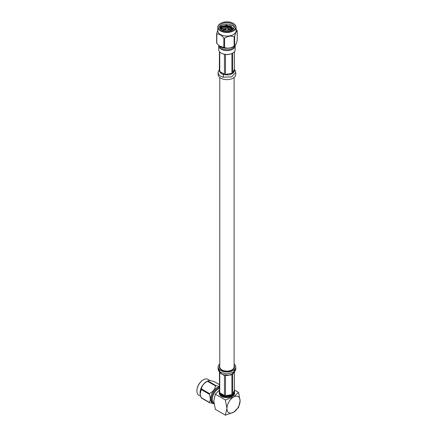 <?xml version="1.0" encoding="UTF-8"?>
<svg xmlns="http://www.w3.org/2000/svg" width="437" height="437" viewBox="0 0 437 437"><rect width="100%" height="100%" fill="white"/><g stroke="black" fill="none" stroke-linecap="round" stroke-linejoin="round"><path stroke-width="0.66" d="M219.773 77.513L219.773 366.933A7.161 4.135 0 0 0 221.87 369.86A7.161 4.135 0 0 0 229.676 370.756A7.161 4.135 0 0 0 234.101 366.933L234.101 77.513M235.117 45.481A8.21 4.741 180 0 1 235.15 45.89L235.15 49.72A8.21 4.741 180 0 1 231.539 53.647L231.184 53.784A7.576 4.375 180 0 1 222.69 53.784L222.335 53.647A8.21 4.741 180 0 1 219.003 50.943A8.21 4.741 180 0 1 218.724 49.72L218.724 45.89A8.21 4.741 180 0 1 218.757 45.459M231.539 53.647A8.21 4.741 180 0 1 222.335 53.647M235.15 45.89A8.21 4.741 180 0 1 228.01 50.594A8.21 4.741 180 0 1 219.003 47.12A8.21 4.741 180 0 1 218.724 45.89M234.451 46.016A7.609 4.392 180 0 1 227.322 49.698A7.609 4.392 180 0 1 219.587 46.448A7.609 4.392 180 0 1 219.423 46.016M223.351 29.541L225.902 29.137M227.994 29.197L229.922 29.569M223.351 28.187L226.503 27.766M227.393 27.793L229.922 28.214M223.351 26.837L229.922 26.859M221.668 26.149L230.66 25.745M219.729 28.055A7.462 4.31 180 0 1 219.478 26.941A7.462 4.31 180 0 1 225.962 22.675A7.462 4.31 180 0 1 234.145 25.827A7.462 4.31 180 0 1 234.396 26.941A7.462 4.31 180 0 1 227.912 31.213A7.462 4.31 180 0 1 219.729 28.055M234.292 27.673A7.462 4.31 0 0 0 234.145 27.291A7.462 4.31 0 0 0 226.595 24.101A7.462 4.31 0 0 0 219.582 27.673M219.877 28.339L226.35 24.958L233.331 28.099L233.516 28.973M235.456 25.625A8.822 5.091 180 0 1 229.217 31.863A8.822 5.091 180 0 1 218.418 28.263A8.822 5.091 180 0 1 220.701 23.341A8.822 5.091 180 0 1 233.172 23.341A8.822 5.091 180 0 1 235.456 25.625M220.598 23.401A9.122 5.266 0 0 0 220.488 23.461A9.122 5.266 0 0 0 217.817 27.187A9.122 5.266 0 0 0 218.129 28.547A9.122 5.266 0 0 0 228.125 32.409A9.122 5.266 0 0 0 236.056 27.187A9.122 5.266 0 0 0 235.745 25.821A9.122 5.266 0 0 0 233.385 23.461A9.122 5.266 0 0 0 233.276 23.401M217.817 27.187L217.817 30.841A9.122 5.266 0 0 0 218.129 32.207A9.122 5.266 0 0 0 228.125 36.063A9.122 5.266 0 0 0 236.056 30.841L236.056 27.187M236.056 29.334L237.045 30.47A10.57 6.102 180 0 1 237.144 30.672A10.57 6.102 180 0 1 237.231 30.874C236.379 31.136 235.521 32.983 234.658 36.413A10.57 6.102 180 0 1 234.15 36.708C230.96 35.621 227.759 36.118 224.552 38.194A10.57 6.102 180 0 1 223.859 38.085C221.521 35.157 219.177 33.807 216.828 34.031A10.57 6.102 180 0 1 216.73 33.829A10.57 6.102 180 0 1 216.643 33.627L217.817 29.902M219.478 46.054A9.122 5.266 0 0 0 219.598 46.147A9.122 5.266 0 0 0 234.276 46.147L234.658 45.781C235.516 45.519 236.373 43.673 237.231 40.237L237.231 30.874M234.658 36.413L234.658 45.781A10.57 6.102 180 0 1 234.15 46.076L234.15 36.708M224.552 38.194L224.552 47.562C227.743 48.649 230.938 48.152 234.15 46.076M224.552 47.562A10.57 6.102 180 0 1 223.859 47.453L223.859 38.085M216.643 33.627L216.643 42.995A10.57 6.102 0 0 0 216.73 43.197A10.57 6.102 0 0 0 216.828 43.394L219.347 45.951L223.859 47.453M227.431 27.848L228.01 29.23A1.103 0.639 180 0 1 228.01 29.23A1.103 0.639 180 0 1 228.043 29.377A1.103 0.639 180 0 1 227.082 30.011A1.103 0.639 180 0 1 225.869 29.547A1.103 0.639 180 0 1 225.831 29.377A1.103 0.639 180 0 1 225.863 29.23L226.442 27.848A0.508 0.295 180 0 1 227.431 27.848A0.508 0.295 180 0 1 226.442 27.848M231.856 30.18L227.819 28.782M226.076 28.722L221.712 30.016M232.757 29.64L228.633 27.547L222.302 28.301L220.871 29.454M233.309 29.186L228.633 26.193L222.302 26.947L220.423 29.044M231.561 30.322L227.972 29.137M225.934 29.066L221.991 30.169M232.566 29.771L228.633 27.886L227.311 27.722M226.606 27.695L222.302 28.64L221.046 29.585M233.2 29.284L228.633 26.531L222.302 27.285L220.499 29.121M231.894 26.422A9.122 5.266 0 0 0 220.51 27.105M229.321 26.307L220.232 27.482M216.828 34.031L216.828 43.394M231.916 53.489L231.916 73.367L229.687 74.722L228.087 74.973L223.728 74.612L223.061 77.163L231.615 76.907L235.772 72.58L235.772 74.525A8.833 5.102 180 0 1 228.092 79.583A8.833 5.102 180 0 1 218.402 75.847A8.833 5.102 180 0 1 218.101 74.525L218.129 72.05L219.461 69.494M219.461 51.681L219.325 70.647L219.751 72.072L222.187 74.066L220.991 73.372L219.745 71.488L219.745 52.008M219.325 70.625L219.461 69.854M219.461 69.794L219.461 70.87M224.389 54.281L224.438 54.308A7.609 4.392 0 0 0 225.503 54.478L225.574 54.467M224.438 54.308L224.438 74.192L222.187 74.066L223.728 74.612M234.412 51.681L234.461 71.286L232.692 73.503L229.687 74.722L228.087 74.973L225.503 74.361L225.503 54.478M234.461 71.286L234.549 70.548L234.024 72.236L232.692 72.919L232.692 53.101M203.238 379.851A8.822 5.091 120 0 0 203.134 379.906A8.822 5.091 120 0 0 196.896 390.711A8.822 5.091 120 0 0 196.896 390.831M200.643 396.206L198.786 395.13A9.122 5.266 -60 0 1 197.759 394.179A9.122 5.266 -60 0 1 196.896 390.957A9.122 5.266 -60 0 1 203.342 379.786A9.122 5.266 -60 0 1 207.903 379.332L210.252 380.693M200.151 393.988A9.122 5.266 -60 0 1 200.135 393.857A9.122 5.266 -60 0 1 207.477 381.14L207.985 380.993A10.57 6.102 120 0 0 207.477 381.288C204.084 383.014 202.058 385.538 201.391 388.859A10.57 6.102 120 0 0 201.135 389.514L200.179 394.174L201.135 397.632A10.57 6.102 120 0 0 201.26 397.817A10.57 6.102 120 0 0 201.391 397.992L209.498 402.674A10.57 6.102 -60 0 1 209.372 402.499A10.57 6.102 -60 0 1 209.247 402.313C210.618 400.407 210.618 397.703 209.247 394.196L201.135 389.514M219.461 386.461L216.097 385.68L207.985 380.993C208.651 380.387 210.678 380.567 214.07 381.539L219.461 384.653M212.945 403.258A9.122 5.266 -60 0 1 211.475 402.1A9.122 5.266 -60 0 1 212.191 393.087A9.122 5.266 -60 0 1 219.461 386.854A9.122 5.266 120 0 0 217.063 387.706A9.122 5.266 120 0 0 211.104 395.742A9.122 5.266 120 0 0 212.502 403.051L213.343 403.537A9.122 5.266 -60 0 1 211.945 396.228A9.122 5.266 -60 0 1 217.905 388.193A9.122 5.266 -60 0 1 219.461 387.515M216.097 385.68A10.57 6.102 120 0 0 215.588 385.969L207.477 381.288M201.391 388.859L209.498 393.54C212.89 391.82 214.922 389.291 215.588 385.969M209.498 393.54A10.57 6.102 120 0 0 209.247 394.196M213.316 403.52L209.498 402.674M201.135 397.632L209.247 402.313M219.281 392.279A7.669 4.43 0 0 0 219.265 392.519A7.669 4.43 0 0 0 224.001 396.61A7.669 4.43 0 0 0 232.358 395.649A7.669 4.43 0 0 0 234.609 392.519A7.669 4.43 0 0 0 234.593 392.279M219.265 392.519L219.265 393.251A7.669 4.43 0 0 0 224.001 397.342A7.669 4.43 0 0 0 232.358 396.381A7.669 4.43 0 0 0 234.609 393.251L234.609 392.519M233.325 394.48A7.238 4.179 180 0 1 232.052 395.474A7.238 4.179 180 0 1 220.548 394.48M228.846 371.204A5.282 3.048 0 0 0 227.792 371.04M226.082 371.04A5.282 3.048 0 0 0 225.028 371.204M219.461 390.307A7.669 4.43 0 0 0 219.265 391.301A7.669 4.43 0 0 0 224.001 395.392A7.669 4.43 0 0 0 232.358 394.431A7.669 4.43 0 0 0 234.609 391.301A7.669 4.43 0 0 0 234.412 390.307M234.609 391.301L234.609 392.033A7.669 4.43 180 0 1 232.358 395.163A7.669 4.43 180 0 1 224.001 396.124A7.669 4.43 180 0 1 219.265 392.033L219.265 391.301M225.361 415.15L233.522 412.26L238.531 407.546L240.104 400.855A9.314 5.375 120 0 0 233.522 397.053A9.314 5.375 120 0 0 226.934 408.458A9.314 5.375 120 0 0 233.522 412.26A9.314 5.375 120 0 0 240.104 400.855L238.531 392.344L233.522 397.053L225.361 399.942L226.934 408.458L225.361 415.15L215.343 409.365L213.769 400.855L215.343 394.163L225.361 399.942M215.343 394.163L219.461 390.006M234.412 389.962L238.531 392.344M219.773 365.398A7.642 4.408 0 0 0 219.298 366.933A7.642 4.408 0 0 0 224.012 371.008A7.642 4.408 0 0 0 232.337 370.052A7.642 4.408 0 0 0 234.576 366.933A7.642 4.408 0 0 0 234.101 365.398M222.548 370.199L222.548 370.543M219.773 363.95A8.833 5.102 0 0 0 218.101 366.933A8.833 5.102 0 0 0 223.558 371.647A8.833 5.102 0 0 0 233.183 370.543A8.833 5.102 0 0 0 235.772 366.933A8.833 5.102 0 0 0 234.101 363.95M234.412 371.969L234.412 390.476L232.692 394.174L232.692 374.291L234.024 372.439L231.91 374.159L229.709 374.924L231.916 374.744L231.916 394.627L225.503 395.616L225.503 375.733L228.07 375.181L224.443 374.984L222.176 374.263L219.937 372.723M219.461 372.248L219.461 392.131A7.609 4.392 180 0 0 219.745 392.743L219.745 372.859L221.007 373.586L219.702 372.193M222.176 374.263L224.438 375.569L224.438 395.452L219.745 392.743M225.503 395.616A7.609 4.392 180 0 1 224.438 395.452M232.692 394.174A7.609 4.392 180 0 1 231.916 394.627M232.954 373.728L232.763 374.045M229.709 374.924L228.07 375.181M222.258 370.423L222.258 370.068M222.996 30.601L225.831 29.536M228.043 29.536L230.878 30.601M223.061 77.163C220.696 76.464 219.139 75.372 218.407 73.897L218.101 72.58M219.745 71.488L224.438 74.192M225.503 74.361L231.916 73.367M232.692 72.919L234.412 69.215M219.461 388.395A8.521 4.922 120 0 0 218.325 388.925A8.521 4.922 120 0 0 212.797 396.31A8.521 4.922 120 0 0 213.928 403.182M219.8 367.304L219.483 367.91M234.39 367.905L234.068 367.304M218.101 366.933L218.101 368.899L220.483 372.368L226.322 373.974L233.183 372.488L235.772 368.872L235.505 370.347C233.888 372.51 233.019 373.438 232.899 373.127L234.303 371.701M231.916 374.744L225.503 375.733M224.438 375.569L222.171 374.258M232.118 369.789L232.451 369.986M221.679 370.134L221.821 369.828M222.881 30.557L225.831 29.476M228.043 29.476L230.993 30.557M228.043 29.377L228.043 31.202M225.831 29.377L225.831 31.202M235.772 72.586L235.428 70.936L234.434 69.516M213.343 403.537L214.026 403.837M235.772 366.933L235.772 368.883M218.101 368.899L218.708 371.018L220.98 373.127L219.571 371.701"/></g></svg>
